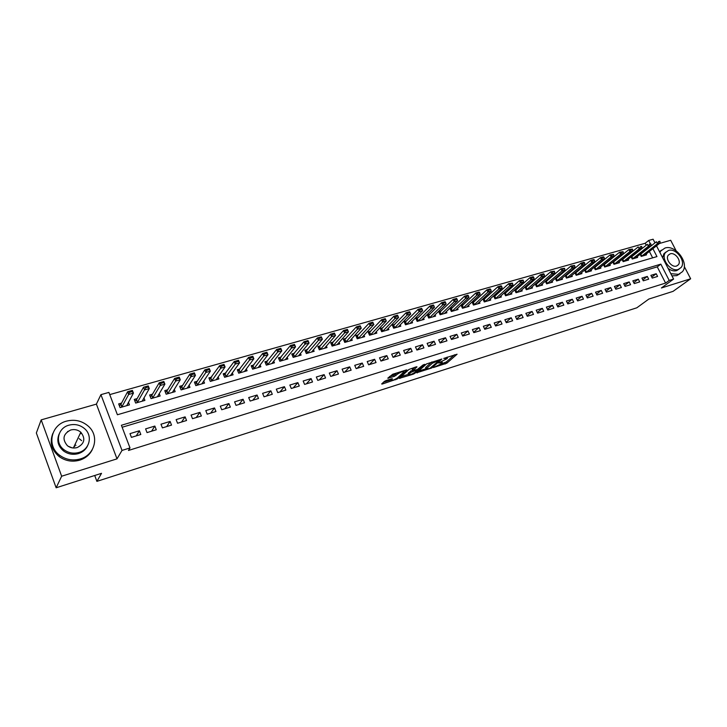 <?xml version="1.0" encoding="UTF-8"?>
<svg xmlns="http://www.w3.org/2000/svg" width="727" height="727" viewBox="0 0 727 727"><rect width="100%" height="100%" fill="white"/><g stroke="black" fill="none" stroke-linecap="round" stroke-linejoin="round"><path stroke-width="1.09" d="M433.41 367.544L446.823 363.182L457.074 354.222L443.724 358.411L447.278 358.538L438.517 363.018L442.389 362.782L441.253 363.845L433.41 367.544M75.454 445.006L75.944 445.424M385.964 380.612L384.301 381.466L381.657 383.974L382.357 384.01L397.415 378.903L407.011 370.016L406.329 369.961L392.725 374.241L387.773 378.194L394.288 376.413L397.56 374.06C401.013 371.897 403.131 371.179 403.894 371.906L397.433 377.931C394.025 380.057 391.935 380.766 391.162 380.067L392.453 378.822L391.753 378.776L385.964 380.612M56.143 487.781L36.35 432.983L41.185 419.879L61.65 476.221L56.143 487.781L101.526 473.322L96.891 481.365L636.816 307.803L648.829 299.07L673.048 291.363L690.65 278.786L661.397 287.974L673.602 279.077L669.203 280.44L665.587 283.085L128.47 450.458L130.006 447.941L122.018 450.422L100.926 394.652L108.905 392.407L117.401 414.763L656.963 256.586L652.891 248.661M61.65 476.221L117.002 458.855L122.018 450.422M416.707 372.769L431.811 367.962L441.871 359.02L426.476 363.936L416.707 372.769M413.136 374.214L399.305 378.358L408.928 369.47L416.344 366.808L417.007 366.862L412.891 370.652L417.307 369.516L423.114 364.899L424.75 364.336L414.772 373.378L413.136 374.214L412.872 373.623M690.65 278.786L684.289 266.527M676.11 250.742L670.685 240.273L659.48 243.472M121.582 403.076L118.665 403.912L120.073 407.602L129.461 404.884L128.452 402.249M137.158 398.578L134.259 399.414L135.667 403.076L144.918 400.395L143.946 397.887M152.506 394.161L149.626 394.988L151.034 398.623L160.149 395.979L159.213 393.58M167.637 389.799L164.765 390.626L166.174 394.225L175.162 391.626L174.253 389.336M182.541 385.501L179.687 386.328L181.105 389.899L189.956 387.327L189.084 385.137M197.235 381.266L194.4 382.084L195.817 385.628L204.541 383.102L203.696 380.984M211.73 377.086L208.894 377.904L210.312 381.421L218.918 378.921L218.1 376.895M226.006 372.969L223.198 373.787L224.616 377.277L233.094 374.814L232.295 372.86M240.092 368.916L237.293 369.725L238.71 373.187L247.071 370.752L246.299 368.871M253.977 364.909L251.197 365.717L252.614 369.152L260.857 366.753L260.102 364.936M267.681 360.965L264.901 361.764L266.318 365.172L274.452 362.809L273.715 361.046M281.185 357.075L278.423 357.866L279.84 361.246L287.865 358.92L287.147 357.211M294.508 353.231L291.763 354.022L293.181 357.375L301.096 355.085L300.387 353.422M307.657 349.442L304.913 350.232L306.34 353.558L314.146 351.295L313.455 349.687M320.625 345.707L317.899 346.488L319.317 349.796L327.023 347.561L326.35 345.997M333.411 342.017L330.703 342.799L332.121 346.079L339.727 343.871L339.064 342.353M346.043 338.382L343.344 339.155L344.762 342.417L352.259 340.236L351.614 338.764M358.502 334.793L355.812 335.565L357.23 338.791L364.636 336.646L364 335.211M370.797 331.248L368.116 332.012L369.534 335.229L376.84 333.102L376.222 331.703M382.929 327.75L380.266 328.513L381.684 331.703L388.9 329.604L388.282 328.24M394.906 324.297L392.262 325.06L393.67 328.222L400.795 326.159L400.195 324.824M406.729 320.889L404.094 321.652L405.512 324.787L412.536 322.752L411.945 321.443M418.407 317.526L415.78 318.281L417.198 321.398L424.132 319.38L423.559 318.108M429.939 314.2L427.322 314.955L428.73 318.044L435.582 316.063L435.019 314.818M441.316 310.92L438.708 311.674L440.126 314.746L446.887 312.783L446.333 311.565M452.557 307.685L449.968 308.43L451.376 311.483L458.055 309.538L457.501 308.348M463.653 304.486L461.072 305.222L462.481 308.257L469.079 306.34L468.542 305.176M474.613 301.323L472.05 302.059L473.459 305.076L479.974 303.177L479.438 302.041M485.445 298.206L482.882 298.942L484.291 301.932L490.734 300.06L490.207 298.942M496.141 295.117L493.597 295.853L494.996 298.824L501.357 296.979L500.839 295.88M506.701 292.072L504.265 292.781M517.142 289.064L514.834 289.728M527.457 286.093L525.276 286.72M537.644 283.157L535.59 283.748M547.713 280.258L545.786 280.813M557.664 277.387L555.855 277.914M567.505 274.552L565.806 275.042M577.22 271.753L575.639 272.207M586.825 268.981L585.353 269.408M596.331 266.246L594.959 266.636M605.718 263.537L604.455 263.901M614.997 260.866L613.842 261.193M624.175 258.221L623.121 258.521M633.244 255.604L632.29 255.877M652.255 278.077L657.59 276.442L656.199 273.734L650.874 275.351L652.255 278.077M643.295 280.813L648.684 279.168L647.303 276.442L641.905 278.077L643.295 280.813M634.235 283.585L639.687 281.922L638.297 279.177L632.844 280.831L634.235 283.585M625.066 286.393L630.582 284.702L629.191 281.94L623.675 283.621L625.066 286.393M615.796 289.228L621.376 287.519L619.977 284.739L614.397 286.438L615.796 289.228M606.418 292.09L612.061 290.373L610.662 287.574L605.018 289.282L606.418 292.09M596.931 294.998L602.638 293.254L601.238 290.437L595.531 292.172L596.931 294.998M587.334 297.934L593.105 296.162L591.705 293.335L585.926 295.089L587.334 297.934M577.62 300.905L583.463 299.115L582.054 296.262L576.211 298.043L577.62 300.905M567.787 303.904L573.703 302.096L572.294 299.233L566.388 301.023L567.787 303.904M557.845 306.948L563.825 305.122L562.416 302.232L556.437 304.05L557.845 306.948M547.785 310.029L553.838 308.175L552.429 305.267L546.377 307.103L547.785 310.029M537.598 313.137L543.723 311.265L542.315 308.339L536.19 310.202L537.598 313.137M527.293 316.29L533.491 314.4L532.073 311.447L525.875 313.337L527.293 316.29M516.861 319.48L523.131 317.563L521.713 314.6L515.443 316.509L516.861 319.48M506.301 322.715L512.653 320.771L511.235 317.781L504.874 319.716L506.301 322.715M495.605 325.987L502.039 324.015L500.612 321.007L494.187 322.961L495.605 325.987M484.782 329.295L491.288 327.304L489.871 324.278L483.355 326.25L484.782 329.295M473.822 332.648L480.411 330.631L478.993 327.577L472.396 329.585L473.822 332.648M462.717 336.038L469.397 334.002L467.97 330.93L461.3 332.957L462.717 336.038M451.485 339.482L458.246 337.41L456.82 334.32L450.058 336.374L451.485 339.482M440.099 342.962L446.951 340.863L445.524 337.755L438.672 339.827L440.099 342.962M428.576 346.488L435.509 344.362L434.083 341.227L427.14 343.335L428.576 346.488M416.898 350.06L423.923 347.906L422.487 344.752L415.462 346.879L416.898 350.06L422.487 344.752M405.066 353.676L412.182 351.495L410.755 348.315L403.639 350.478L405.066 353.676M393.089 357.339L400.295 355.13L398.859 351.932L391.653 354.122L393.089 357.339M380.948 361.055L388.245 358.82L386.819 355.585L379.512 357.811L380.948 361.055M368.644 364.818L376.041 362.555L374.614 359.292L367.208 361.546L368.644 364.818M356.175 368.625L363.673 366.335L362.246 363.055L354.74 365.336L356.175 368.625M343.544 372.488L351.141 370.17L349.714 366.862L342.108 369.171L343.544 372.488M330.74 376.404L338.446 374.051L337.01 370.725L329.304 373.06L330.74 376.404M317.763 380.375L325.569 377.985L324.133 374.632L316.327 377.004L317.763 380.375M304.604 384.401L312.519 381.975L311.083 378.594L303.168 381.003L304.604 384.401M291.273 388.482L299.297 386.028L297.861 382.62L289.837 385.056L291.273 388.482M277.75 392.616L285.884 390.126L284.448 386.691L276.315 389.163L277.75 392.616M264.037 396.806L272.289 394.279L270.853 390.826L262.601 393.334L264.037 396.806M250.133 401.059L258.494 398.505L257.058 395.015L248.698 397.56L250.133 401.059M236.03 405.375L244.517 402.776L243.082 399.259L234.594 401.84L236.03 405.375M221.726 409.746L230.332 407.111L228.896 403.576L220.29 406.184L221.726 409.746M207.213 414.181L215.946 411.518L214.51 407.947L205.786 410.591L207.213 414.181M192.501 418.688L201.352 415.98L199.925 412.373L191.065 415.072L192.501 418.688M177.561 423.25L186.548 420.506L185.121 416.871L176.134 419.606L177.561 423.25M162.412 427.885L171.527 425.095L170.1 421.442L160.976 424.214L162.412 427.885M147.027 432.592L156.287 429.766L154.851 426.067L145.6 428.885L147.027 432.592M665.587 283.085L657.272 266.864L122.145 427.249M139.384 430.775L129.997 433.628L131.423 437.363L140.811 434.492L139.384 430.775L136.276 435.882M646.203 245.253L645.185 243.272L109.741 394.607M652.655 257.849L649.375 251.433M642.223 253.014L641.359 253.269M646.112 254.005L646.548 254.85L641.205 256.404L640.114 254.259M637.188 256.576L637.624 257.44L632.226 259.003L631.118 256.822M628.164 259.185L628.61 260.057L623.148 261.638L622.021 259.412M619.04 261.811L619.486 262.701L613.961 264.301L612.816 262.029M609.808 264.474L610.262 265.382L604.673 267L603.51 264.673M600.466 267.172L600.929 268.09L595.277 269.726L594.095 267.354M591.024 269.89L591.487 270.826L585.771 272.489L584.572 270.062M581.464 272.652L581.936 273.597L576.157 275.279L574.93 272.798M571.804 275.433L572.276 276.396L566.424 278.096L565.179 275.569M562.016 278.259L562.498 279.241L556.582 280.958L555.319 278.368M552.12 281.104L552.611 282.103L546.622 283.848L545.332 281.195M542.115 283.993L542.606 285.011L536.544 286.765L535.236 284.057M531.973 286.911L532.473 287.947L526.339 289.728L525.012 286.956M521.722 289.864L522.231 290.918L516.025 292.727L514.661 289.882M511.345 292.854L511.853 293.926L505.574 295.753L504.193 292.845M94.719 475.494L96.891 481.365M117.002 458.855L96.4 404.121L41.185 419.879M96.4 404.121L100.926 394.652M645.185 243.272L648.684 240.464L653.1 239.219L654.982 242.891M669.203 280.44L660.843 264.146L121.391 425.268L130.006 447.941M656.49 245.826L673.602 279.077M651.392 245.744L651.065 245.108M650.302 243.618L648.684 240.464M657.272 266.864L660.843 264.146M656.199 273.734L651.755 277.078M647.303 276.442L642.804 279.84M638.297 279.177L633.753 282.639M629.191 281.94L624.602 285.466M619.977 284.739L615.351 288.328M610.662 287.574L605.982 291.218M601.238 290.437L596.513 294.153M591.705 293.335L586.925 297.116M582.054 296.262L577.238 300.115M572.294 299.233L567.423 303.159M562.416 302.232L557.5 306.231M552.429 305.267L547.458 309.348M542.315 308.339L537.289 312.501M532.073 311.447L527.002 315.7M521.713 314.6L516.597 318.935M511.235 317.781L506.056 322.206M500.612 321.007L495.387 325.532M489.871 324.278L484.591 328.895M478.993 327.577L473.659 332.303M467.97 330.93L462.59 335.756M456.82 334.32L451.376 339.255M445.524 337.755L440.026 342.799M434.083 341.227L428.53 346.397M410.755 348.315L405.212 353.631M398.859 351.932L393.416 357.239M386.819 355.585L381.457 360.892M374.614 359.292L369.343 364.6M362.246 363.055L357.075 368.353M349.714 366.862L344.643 372.151M337.01 370.725L332.048 376.004M324.133 374.632L319.28 379.912M311.083 378.594L306.349 383.865M297.861 382.62L293.226 387.882M284.448 386.691L279.94 391.944M270.853 390.826L266.464 396.07M257.058 395.015L252.796 400.241M243.082 399.259L238.947 404.485M228.896 403.576L224.897 408.774M214.51 407.947L210.648 413.136M199.925 412.373L196.199 417.552M185.121 416.871L181.541 422.033M170.1 421.442L166.674 426.585M154.851 426.067L151.589 431.202M441.162 363.918L446.278 361.982L454.493 354.785M418.552 371.097L426.049 368.716M429.739 368.489L439.681 360.083L432.32 363.255L426.113 368.862L429.739 368.489M431.911 361.901L432.32 363.255M425.786 368.135L425.849 367.344L431.765 362.028M408.61 374.26L401.186 376.613M414.544 367.371L412.409 369.57M408.928 374.26L408.71 374.487C409.455 375.177 411.518 374.469 414.89 372.369L417.207 370.243L416.553 370.197L411.146 372.233L408.928 374.26L408.374 373.024L408.356 373.678M408.374 373.024L412.609 370.034M389.608 376.459L393.734 375.159L396.851 372.942M403.649 371.37L404.575 370.516M383.483 382.238L391.062 379.83M644.24 255.522L660.143 242.945L657.444 243.718L641.405 256.34M658.644 241.955L659.989 241.573L658.471 241.628L657.444 243.718L656.426 241.746L640.251 254.514M658.471 241.628L659.825 241.246M660.143 242.945L659.989 241.573M670.83 273.679L678.545 274.333L682.335 271.789C689.85 263.61 675.637 244.227 664.978 248.043L660.77 250.988L659.916 252.478M671.948 275.851L676.764 275.633L679.945 273.752M679.118 269.09L676.637 270.635C673.911 271.353 671.076 270.608 668.113 268.399M678.282 269.426L681.054 267.554C686.415 261.638 676.137 247.698 668.486 250.461L665.496 252.542C660.398 258.567 670.757 272.271 678.282 269.426M670.221 253.823L668.313 255.132C665.005 259.012 671.666 267.863 676.528 266.037L678.346 264.81C681.772 260.984 675.138 252.024 670.221 253.823M662.615 257.731L663.878 253.778L665.841 252.105M661.479 250.133L659.525 251.715M80.379 458.919C95.001 454.902 99.517 436.064 88.54 426.395C82.196 420.824 74.836 419.079 66.457 421.142C50.845 424.959 46.464 446.042 59.732 455.338C66.03 459.791 72.909 460.991 80.379 458.919M52.807 433.483C49.436 442.361 51.553 450.068 59.178 456.583C65.448 461.027 72.309 462.218 79.761 460.155C85.586 458.228 89.766 454.702 92.32 449.559M87.658 445.651C85.841 449.522 82.76 452.176 78.416 453.593C72.945 455.084 67.938 454.175 63.394 450.849C57.951 446.033 56.524 440.426 59.123 434.028M78.979 452.439C89.639 449.559 92.883 435.755 84.732 428.794C80.152 424.886 74.881 423.677 68.929 425.177C57.76 427.939 54.58 442.925 63.921 449.686C68.483 453.012 73.5 453.939 78.979 452.439M70.701 429.993C63.095 433.937 61.986 439.172 67.393 445.696C70.337 447.905 73.6 448.532 77.189 447.568C84.55 443.77 85.759 438.654 80.806 432.229C77.862 429.775 74.49 429.039 70.701 429.993M81.633 440.653L79.17 438.654M80.842 433.646L80.343 433.219M74.754 446.478L74.272 446.069M69.029 431.02L67.547 431.556M68.111 446.224L72.1 447.841M635.307 258.112L651.119 245.517L648.393 246.299L632.445 258.939M649.584 244.526L650.956 244.145L649.42 244.199L648.393 246.299L647.375 244.317L631.272 257.113M649.42 244.199L650.783 243.809M651.119 245.517L650.956 244.145M626.274 260.729L641.986 248.125L639.224 248.907L623.384 261.575M640.423 247.135L641.805 246.744L640.26 246.798L639.224 248.907L638.206 246.916L622.185 259.748M640.26 246.798L641.641 246.408M641.986 248.125L641.805 246.744M617.15 263.383L632.754 250.76L629.964 251.551L614.215 264.228M631.163 249.77L632.554 249.37L630.991 249.434L629.964 251.551L628.937 249.543L613.006 262.402M630.991 249.434L628.937 249.543L632.39 249.034M632.754 250.76L632.554 249.37M607.908 266.064L623.412 253.423L620.585 254.223L604.946 266.918M621.785 252.433L623.203 252.033L621.612 252.096L620.585 254.223L619.558 252.205L603.719 265.091M621.612 252.096L619.558 252.205L623.03 251.687M623.412 253.423L623.203 252.033M598.566 268.772L613.952 256.113L611.098 256.931L595.577 269.644M612.298 255.122L613.733 254.723L612.134 254.786L611.098 256.931L610.071 254.895L594.322 267.809M612.134 254.786L610.071 254.895L613.561 254.377M613.952 256.113L613.733 254.723M589.115 271.516L604.391 258.839L601.502 259.666L586.089 272.389M602.701 257.849L604.155 257.44L602.538 257.512L601.502 259.666L600.475 257.622L584.817 270.562M602.538 257.512L600.475 257.622L603.365 256.795L603.983 257.104M604.391 258.839L604.155 257.44M579.564 274.288L594.713 261.602L591.787 262.438L576.493 275.179M592.996 260.611L594.459 260.193L592.823 260.266L591.787 262.438L590.76 260.375L575.202 273.352M592.823 260.266L590.76 260.375L593.686 259.539L594.286 259.857M594.713 261.602L594.459 260.193M569.886 277.096L584.926 264.392L581.963 265.237L566.787 277.996M583.172 263.401L584.653 262.983L582.999 263.056L581.963 265.237L580.937 263.165L565.479 276.169M582.999 263.056L580.937 263.165L583.89 262.32L584.481 262.638M584.926 264.392L584.653 262.983M560.108 279.931L575.012 267.218L572.013 268.072L556.964 280.84M573.221 266.227L574.721 265.809L573.049 265.882L572.013 268.072L570.986 265.982L555.637 279.014M573.049 265.882L570.986 265.982L574.548 265.455M575.012 267.218L574.721 265.809M550.203 282.803L564.979 270.08L561.953 270.944L547.031 283.721M563.161 269.09L564.679 268.663L562.989 268.745L561.953 270.944L560.917 268.836L545.677 281.903M562.989 268.745L560.917 268.836L564.506 268.308M564.979 270.08L564.679 268.663M540.188 285.711L554.828 272.97L551.766 273.843L536.98 286.638M552.974 271.989L554.51 271.553L552.802 271.634L551.766 273.843L550.73 271.725L535.599 284.82M552.802 271.634L550.73 271.725L554.337 271.198M554.828 272.97L554.51 271.553M530.056 288.646L544.559 275.897L541.451 276.787L526.802 289.591M542.66 274.915L544.214 274.479L542.487 274.561L541.451 276.787L540.415 274.652L525.403 287.774M542.487 274.561L540.415 274.652L543.523 273.77L544.041 274.124M544.559 275.897L544.214 274.479M519.796 291.627L534.154 278.868L531.01 279.759L516.506 292.581M532.219 277.887L533.791 277.441L532.046 277.523L531.01 279.759L529.974 277.614L515.079 290.764M532.046 277.523L529.974 277.614L533.118 276.723L533.618 277.078M534.154 278.868L533.791 277.441M509.409 294.635L523.622 281.867L520.441 282.776L506.083 295.607M521.65 280.886L523.249 280.431L521.477 280.531L520.441 282.776L519.405 280.613L504.638 293.79M521.477 280.531L519.405 280.613L523.077 280.077M523.622 281.867L523.249 280.431M498.904 297.688L512.962 284.911L509.736 285.829L495.532 298.67M510.954 283.93L512.562 283.466L510.781 283.566L509.736 285.829L508.7 283.648L494.069 296.852M510.781 283.566L508.7 283.648L512.39 283.112M512.962 284.911L512.562 283.466M488.271 300.778L502.166 287.983L498.904 288.919L484.854 301.769M500.121 287.011L501.748 286.547L499.94 286.647L498.904 288.919L497.868 286.729L483.364 299.951M499.94 286.647L497.868 286.729L501.13 285.802L501.575 286.184M502.166 287.983L501.748 286.547M477.503 303.895L491.243 291.1L487.935 292.045L474.049 304.904M489.144 290.128L490.798 289.655L488.971 289.755L487.935 292.045L486.89 289.837L472.532 303.095M488.971 289.755L486.89 289.837L490.198 288.901L490.625 289.291M491.243 291.1L490.798 289.655M466.598 307.058L480.174 294.253L476.821 295.207L463.099 308.075M478.039 293.281L479.711 292.808L477.866 292.917L476.821 295.207L475.785 292.99L461.563 306.267M477.866 292.917L475.785 292.99L479.129 292.036L479.538 292.436M480.174 294.253L479.711 292.808M455.565 310.265L468.96 297.452L465.571 298.415L452.021 311.292M466.779 296.48L468.479 295.998L466.607 296.107L465.571 298.415L464.526 296.18L450.458 309.493M466.607 296.107L464.526 296.18L467.915 295.217L468.306 295.625M468.96 297.452L468.479 295.998M444.388 313.51L457.61 300.687L454.175 301.669L440.798 314.546M455.384 299.724L457.101 299.233L455.211 299.342L454.175 301.669L453.13 299.415L439.208 312.746M455.211 299.342L453.13 299.415L456.565 298.443L456.929 298.861M457.61 300.687L457.101 299.233M433.074 316.79L446.105 303.968L442.625 304.958L429.439 317.844M443.843 303.005L445.578 302.505L443.67 302.623L442.625 304.958L441.58 302.686L427.821 316.054M443.67 302.623L441.58 302.686L445.06 301.705L445.406 302.132M446.105 303.968L445.578 302.505M421.615 320.116L434.455 307.294L430.929 308.293L417.934 321.18M432.147 306.331L433.91 305.822L431.974 305.949L430.929 308.293L429.884 306.012L416.289 319.398M431.974 305.949L429.884 306.012L433.41 305.013L433.737 305.44M434.455 307.294L433.91 305.822M410.001 323.479L422.66 310.656L419.088 311.674L406.275 324.56M420.297 309.693L422.087 309.184L420.124 309.311L419.088 311.674L418.034 309.366L404.603 322.779M420.124 309.311L418.034 309.366L421.605 308.357L421.905 308.802M422.66 310.656L422.087 309.184M398.251 326.896L410.7 314.064L407.084 315.1L394.47 327.986M408.292 313.11L410.101 312.592L408.12 312.719L407.084 315.1L406.029 312.774L392.771 326.214M408.12 312.719L406.029 312.774L409.646 311.747L409.928 312.201M410.7 314.064L410.101 312.592M386.337 330.349L398.578 317.517L394.915 318.562L382.52 331.457M396.124 316.563L397.96 316.045L395.951 316.172L394.915 318.562L393.861 316.227L380.794 329.695M395.951 316.172L393.861 316.227L397.533 315.191L397.787 315.654M398.578 317.517L397.96 316.045M374.278 333.847L386.301 321.016L382.584 322.079L370.406 334.974M383.801 320.071L385.655 319.535L383.62 319.671L382.584 322.079L381.539 319.726L368.644 333.211M383.62 319.671L381.539 319.726L385.255 318.671L385.483 319.144M386.301 321.016L385.655 319.535M371.306 323.615L373.187 323.079L371.124 323.224L370.098 325.641L369.043 323.27L372.806 322.197L373.86 324.569L370.098 325.641L358.129 338.537M371.124 323.224L369.043 323.27L356.348 336.783M362.055 337.392L373.86 324.569L373.187 323.079M373.015 322.688L372.806 322.197M358.638 327.214L360.547 326.677L358.466 326.814L357.43 329.249L356.384 326.859L360.201 325.778L361.246 328.159L357.43 329.249L345.698 342.144M358.466 326.814L356.384 326.859L343.88 340.4M349.669 340.99L361.246 328.159L360.547 326.677M360.374 326.278L360.201 325.778M345.807 330.867L347.742 330.312L345.625 330.467L344.598 332.911L343.544 330.503L347.415 329.404L348.469 331.803L344.598 332.911L333.093 345.798M345.625 330.467L343.544 330.503L331.248 344.062M337.128 344.625L348.469 331.803L347.742 330.312M347.561 329.913L347.415 329.404M332.793 334.565L334.756 334.002L332.612 334.156L331.585 336.619L330.531 334.193L334.456 333.084L335.51 335.501L331.585 336.619L320.325 349.505M332.612 334.156L330.531 334.193L318.453 347.779M324.415 348.315L335.51 335.501L334.756 334.002M334.574 333.602L334.456 333.084M319.598 338.309L321.588 337.746L319.426 337.901L318.39 340.381L317.345 337.937L321.316 336.81L322.37 339.245L318.39 340.381L307.385 353.258M319.426 337.901L317.345 337.937L305.476 351.55M311.529 352.059L322.37 339.245L321.588 337.746M321.416 337.337L321.316 336.81M306.221 342.117L308.239 341.545L306.049 341.708L305.013 344.198L303.968 341.726L307.994 340.581L309.048 343.044L305.013 344.198L294.271 357.066M306.049 341.708L303.968 341.726L292.327 355.367M298.461 355.848L309.048 343.044L308.239 341.545M308.066 341.127L307.994 340.581M292.654 345.97L294.699 345.389L292.481 345.552L291.454 348.06L290.4 345.579L294.49 344.416L295.544 346.897L291.454 348.06L280.976 360.919M292.481 345.552L290.4 345.579L278.995 359.238M285.22 359.683L295.544 346.897L294.699 345.389M294.526 344.971L294.49 344.416M278.895 349.878L280.976 349.287L278.723 349.46L277.696 351.986L276.642 349.478L280.795 348.306L281.84 350.805L277.696 351.986L267.491 364.836M278.723 349.46L276.642 349.478L265.482 363.164M271.807 363.582L281.84 350.805L280.976 349.287M280.795 348.869L280.795 348.306M264.946 353.849L267.054 353.249L264.773 353.422L263.747 355.957L262.692 353.44L266.9 352.241L267.954 354.758L263.747 355.957L253.823 368.798M264.773 353.422L262.692 353.44L251.778 367.144M258.194 367.526L267.954 354.758L267.054 353.249M266.873 352.822L266.9 352.241M250.788 357.866L252.923 357.257L250.615 357.448L249.597 359.992L248.543 357.448L252.814 356.239L253.859 358.774L249.597 359.992L239.965 372.815M250.615 357.448L248.543 357.448L237.893 371.179M244.399 371.533L253.859 358.774L252.923 357.257M252.751 356.839L252.814 356.239M236.429 361.946L238.601 361.328L236.257 361.519L235.239 364.091L234.185 361.519L238.52 360.292L239.565 362.855L235.239 364.091L225.915 376.895M236.257 361.519L234.185 361.519L223.798 375.277M230.414 375.595L239.565 362.855L238.601 361.328M238.429 360.901L238.52 360.292M221.871 366.09L224.061 365.463L221.69 365.654L220.672 368.244L219.627 365.654L224.016 364.409L225.07 366.99L220.672 368.244L211.666 381.03M221.69 365.654L219.627 365.654L209.512 379.43M216.219 379.712L225.07 366.99L224.061 365.463M223.889 365.036L224.016 364.409M207.086 370.288L209.321 369.652L206.913 369.852L205.895 372.451L204.85 369.843L209.303 368.58L210.357 371.179L205.895 372.451L197.208 385.228M206.913 369.852L204.85 369.843L196.472 382.42L195.018 383.647M201.833 383.883L210.357 371.179L209.321 369.652M209.14 369.216L209.303 368.58M192.092 374.55L194.354 373.905L191.91 374.114L190.901 376.731L189.856 374.096L194.373 372.815L195.427 375.441L190.901 376.731L182.541 389.481M191.91 374.114L189.856 374.096L181.823 386.628L180.323 387.918M187.239 388.118L195.427 375.441L194.354 373.905M194.173 373.469L194.373 372.815M176.87 378.876L179.16 378.222L176.688 378.44L175.68 381.066L174.634 378.413L179.224 377.113L180.269 379.758L175.68 381.066L167.673 393.798M176.688 378.44L174.634 378.413L166.919 390.962L165.411 392.262M172.426 392.416L180.269 379.758L179.16 378.222M178.987 377.786L179.224 377.113M161.412 383.265L163.748 382.602L163.575 382.157L161.24 382.82L160.24 385.474L159.195 382.802L163.848 381.475L164.893 384.147L160.24 385.474L152.579 398.178M161.24 382.82L159.195 382.802L151.816 395.324L150.28 396.669M157.405 396.769L164.893 384.147L163.748 382.602M163.575 382.157L163.848 381.475M145.554 387.273L145.736 387.727L148.099 387.055L147.926 386.6L143.51 387.246L148.244 385.901L149.289 388.591L144.555 389.945L143.51 387.246L136.531 399.705L134.958 401.104M145.736 387.727L137.267 402.613M142.165 401.195L149.289 388.591L148.099 387.055M147.926 386.6L148.244 385.901M129.815 392.253L132.214 391.571L132.041 391.117L129.633 391.798L128.643 394.479L127.598 391.762L132.396 390.399L133.441 393.107L128.643 394.479L121.727 407.129M129.633 391.798L127.598 391.762L120.946 404.248L119.337 405.675M126.698 405.684L133.441 393.107L132.214 391.571M132.041 391.117L132.396 390.399M446.278 361.982L446.823 363.182M444.66 362.8L445.206 364M431.529 367.344L431.811 367.962M417.071 372.433L417.271 372.896M425.849 367.344L426.395 368.562M399.768 377.922L399.986 378.403M412.418 369.325L412.972 370.561M414.463 372.697L414.772 373.378M412.245 370.152L412.8 371.388M410.591 370.997L411.146 372.233M390.99 379.021L391.353 379.857M397.033 372.887L397.56 374.06M395.406 374.305L395.961 375.559M393.734 375.159L394.288 376.413M388.254 377.74L388.482 378.249M397.096 378.204L397.415 378.903M395.497 379.149L395.761 379.748M382.138 383.511L382.357 384.01M640.551 254.314L641.541 256.258M640.805 254.141L641.796 256.077M631.59 256.904L632.581 258.857M631.845 256.722L632.835 258.676M622.53 259.521L623.521 261.484M622.775 259.339L623.766 261.302M613.361 262.165L614.351 264.137M613.615 261.993L614.606 263.965M604.092 264.846L605.082 266.827M604.337 264.664L605.337 266.655M594.713 267.554L595.713 269.553M594.959 267.372L595.958 269.372M585.226 270.29L586.226 272.307M585.471 270.108L586.471 272.125M575.63 273.061L576.629 275.088M575.875 272.879L576.874 274.906M565.924 275.869L566.924 277.905M566.169 275.687L567.169 277.723M556.1 278.705L557.1 280.749M556.346 278.523L557.345 280.567M546.159 281.567L547.167 283.63M546.404 281.385L547.413 283.448M536.108 284.475L537.108 286.547M536.344 284.293L537.353 286.365M525.93 287.41L526.939 289.5M526.166 287.229L527.175 289.319M515.634 290.382L516.643 292.49M515.87 290.2L516.879 292.309M505.21 293.399L506.219 295.516M505.447 293.208L506.455 295.335M494.66 296.443L495.669 298.579M494.896 296.262L495.905 298.388M483.973 299.524L484.991 301.669M484.209 299.342L485.227 301.487M473.168 302.65L474.177 304.813M473.395 302.459L474.413 304.622M462.218 305.803L463.235 307.984M462.454 305.622L463.462 307.803M451.14 309.002L452.149 311.201M451.367 308.821L452.385 311.011M439.917 312.247L440.935 314.455M440.144 312.065L441.162 314.273M428.557 315.527L429.566 317.754M428.776 315.345L429.793 317.563M417.044 318.853L418.061 321.089M417.271 318.662L418.289 320.907M405.393 322.215L406.411 324.469M405.611 322.025L406.629 324.287M393.589 325.623L394.607 327.895M393.807 325.432L394.825 327.713M381.63 329.077L382.647 331.367M381.848 328.886L382.865 331.176M369.516 332.575L370.534 334.874M369.734 332.384L370.752 334.693M357.239 336.119L358.257 338.437M357.457 335.929L358.475 338.255M344.807 339.709L345.825 342.044M345.016 339.518L346.034 341.863M332.203 343.344L333.22 345.707M332.412 343.162L333.429 345.516M319.435 347.033L320.453 349.405M319.644 346.843L320.662 349.224M306.494 350.768L307.512 353.158M306.694 350.578L307.712 352.977M293.372 354.558L294.39 356.966M293.572 354.367L294.599 356.784M280.077 358.393L281.095 360.828M280.277 358.211L281.294 360.637M266.591 362.291L267.618 364.736M266.791 362.101L267.809 364.545M252.923 366.235L253.95 368.698M253.123 366.044L254.141 368.516M239.065 370.234L240.092 372.724M239.256 370.052L240.283 372.533M225.016 374.296L226.033 376.804M225.197 374.105L226.224 376.613L225.197 374.114M210.766 378.413L211.784 380.939M210.948 378.222L211.966 380.748L210.939 378.231M196.308 382.584L197.326 385.128M197.49 384.965L196.472 382.42L197.508 384.937M181.641 386.819L182.659 389.381M181.823 386.628L182.84 389.199M166.765 391.108L167.783 393.698M167.928 393.552L166.919 390.962L167.955 393.507M151.679 395.47L152.688 398.078M151.843 395.279L152.861 397.887M136.358 399.886L137.376 402.522M136.531 399.705L137.539 402.331M120.818 404.376L121.836 407.029M120.982 404.185L122 406.838M441.898 361.701L442.17 362.3M447.114 357.111L447.378 357.702M425.559 367.644L426.113 368.862M412.336 369.407L412.891 370.652M408.165 373.26L408.71 374.487M416.935 369.634L417.134 370.088M390.744 379.103L391.162 380.067M403.43 370.87L403.694 371.461M676.828 265.937L678.346 264.81M663.878 253.778L665.496 252.542M660.77 250.988L659.616 251.887M73.354 448.005L80.806 432.229M63.394 450.849L63.921 449.686M59.732 455.338L59.178 456.583M181.795 386.655L182.813 389.227M151.816 395.324L152.834 397.933M136.494 399.759L137.503 402.385M120.946 404.248L121.954 406.902"/></g></svg>
